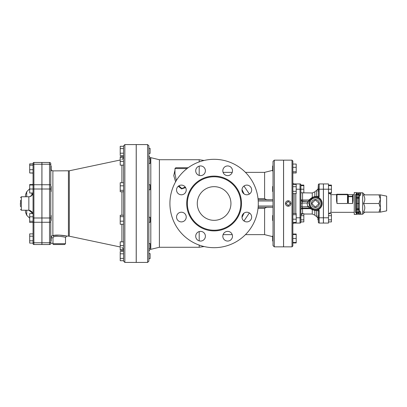 <?xml version="1.0" encoding="UTF-8"?>
<svg xmlns="http://www.w3.org/2000/svg" width="407" height="407" viewBox="0 0 407 407"><rect width="100%" height="100%" fill="white"/><g stroke="black" fill="none" stroke-linecap="round" stroke-linejoin="round"><path stroke-width="0.61" d="M174.969 170.111L173.764 175.57L175.595 181.832M178.246 186.264L181.598 188.909L185.617 187.596M185.261 187.047L181.812 188.512L178.887 185.806M176.343 180.55L174.969 173.596L174.969 168.569L187.042 168.569M188.161 167.73L175.809 167.73L174.969 168.569M177.126 167.73L182.545 167.73M204.095 160.46L199.196 159.732L159.396 159.732L159.396 247.268L199.196 247.268L204.095 246.54M244.022 213.105L241.997 217.409M241.997 189.591L244.022 193.895M169.917 203.5A44.19 44.19 0 0 1 236.197 165.232A44.19 44.19 0 0 1 236.197 241.768A44.19 44.19 0 0 1 169.917 203.5M187.383 203.5A26.725 26.725 0 0 0 227.467 226.643A26.725 26.725 0 0 0 227.467 180.357A26.725 26.725 0 0 0 187.383 203.5M241.982 217.053A4.838 4.838 0 0 1 249.242 212.861A4.838 4.838 0 0 1 249.242 221.245A4.838 4.838 0 0 1 241.982 217.053M243.401 193.371A4.838 4.838 0 0 1 245.569 185.271A4.838 4.838 0 0 1 251.495 191.198A4.838 4.838 0 0 1 243.401 193.371M227.655 175.62A4.838 4.838 0 0 1 223.468 168.361A4.838 4.838 0 0 1 231.848 168.361A4.838 4.838 0 0 1 227.655 175.62M203.973 174.206A4.838 4.838 0 0 1 195.879 172.034A4.838 4.838 0 0 1 201.806 166.107A4.838 4.838 0 0 1 203.973 174.206M186.228 189.947A4.838 4.838 0 0 1 178.968 194.139A4.838 4.838 0 0 1 178.968 185.755A4.838 4.838 0 0 1 186.228 189.947M184.809 213.629A4.838 4.838 0 0 1 182.641 221.729A4.838 4.838 0 0 1 176.714 215.802A4.838 4.838 0 0 1 184.809 213.629M200.554 231.38A4.838 4.838 0 0 1 204.746 238.639A4.838 4.838 0 0 1 196.362 238.639A4.838 4.838 0 0 1 200.554 231.38M224.237 232.794A4.838 4.838 0 0 1 232.331 234.966A4.838 4.838 0 0 1 226.404 240.893A4.838 4.838 0 0 1 224.237 232.794M197.273 203.5A16.835 16.835 0 0 1 222.522 188.919A16.835 16.835 0 0 1 222.522 218.081A16.835 16.835 0 0 1 197.273 203.5M243.966 220.96L249.389 212.947M147.614 262.418L136.248 262.418L136.248 144.582L147.614 144.582L147.614 262.418L148.876 261.157L148.876 145.843L147.614 144.582M159.396 247.268L150.809 249.328L150.809 157.672C149.603 157.3 148.957 156.481 148.876 155.215L148.876 158.415L150.097 158.415L150.097 163.466L148.876 163.466L148.876 184.717L150.097 184.717L150.097 189.769L148.876 189.769L148.876 203.5M273.021 203.5L273.021 245.584L274.287 246.846L274.287 160.155L273.021 161.416L273.021 203.5M274.287 160.155L283.542 160.155L283.542 246.846L274.287 246.846M245.457 172.359L264.606 172.359L264.606 198.647C265.781 199.532 267.236 199.888 268.966 199.715M273.021 199.715L258.13 199.715M268.966 207.285C267.236 207.112 265.781 207.468 264.606 208.353L264.606 234.641L272.644 236.65M258.13 207.285L273.021 207.285M249.389 194.053L243.966 186.04M53.592 244.531C49.4 244.531 49.4 244.531 53.592 244.531C49.4 244.531 49.4 244.531 53.592 244.531A0.839 0.636 -90 0 1 52.956 243.691C49.42 244.882 49.42 244.882 52.956 243.691L52.986 243.269L52.956 243.691L65.507 243.691L64.662 244.531L53.592 244.531L64.662 244.531M50.387 244.185L50.127 244.373M49.73 244.515L50.168 244.521M51.155 237.769L52.986 237.769L53.704 236.767A1.262 0.814 80.7 0 0 52.879 235.531L51.155 236.543M120.218 246.978L69.302 236.208L69.302 170.792L52.879 170.884L52.879 235.531C57.825 234.361 66.855 235.897 66.763 236.116C67.394 236.035 57.998 234.3 52.879 235.531L59.244 235.104L65.781 235.892M53.704 236.767C57.728 235.612 65.135 237.016 65.466 237.367C66.478 237.434 58.216 235.439 53.704 236.767M51.155 165.985L50.778 165.985L51.155 165.985L51.155 171.032L50.778 171.032L50.778 186.482L51.155 186.482L51.155 191.529L50.778 191.529L50.778 215.471L51.155 215.471L51.155 220.518L50.778 220.518L50.778 235.968L51.155 235.968L51.155 241.015L50.778 241.015L50.778 243.269L50.778 163.731A1.262 1.262 0 0 0 49.517 162.469A1.262 1.262 0 0 1 50.778 163.731A1.262 1.262 0 0 0 49.517 162.469L49.517 164.235A1.262 0.89 0 0 1 50.778 165.13M51.175 236.513L51.48 236.157M148.876 253.581L150.097 253.581L150.097 258.628L148.876 258.628M123.58 251.49L120.218 251.49L120.218 253.795L123.58 253.795M123.58 258.414L120.218 258.414L120.218 253.795M123.58 260.719L120.218 260.719L120.218 258.414M148.876 243.534L150.097 243.534L150.097 248.585L148.876 248.585M123.58 250.274L120.218 250.274L120.218 241.839L123.58 241.839M123.58 245.574L120.218 245.574M123.58 249.791L120.218 249.791M148.876 217.231L150.097 217.231L150.097 222.283L148.876 222.283M123.58 224.272L120.218 224.272L120.218 215.242L123.58 215.242M123.58 216.666L120.218 216.666M123.58 221.184L120.218 221.184M123.58 190.334L120.218 190.334L120.218 182.728L123.58 182.728M123.58 191.758L120.218 191.758L120.218 190.334M123.58 185.816L120.218 185.816M123.58 161.426L120.218 161.426L120.218 156.726L123.58 156.726M123.58 165.161L120.218 165.161L120.218 161.426M123.58 157.209L120.218 157.209M148.876 148.372L150.097 148.372L150.097 153.419L148.876 153.419M123.58 148.586L120.218 148.586L120.218 146.281L123.58 146.281M123.58 153.205L120.218 153.205L120.218 148.586M123.58 155.51L120.218 155.51L120.218 153.205M41.941 162.469L49.517 162.469L41.941 162.469L41.941 244.531L49.517 244.531A1.262 1.262 0 0 0 50.778 243.269L50.778 241.87L50.778 243.269L52.986 243.269L52.986 237.769M41.941 164.235L49.517 164.235L49.517 222.263A1.262 0.89 0 0 0 50.778 221.372L50.778 235.968M123.58 145.843L123.58 261.157L124.847 262.418L124.847 144.582L123.58 145.843M124.847 144.582L136.208 144.582L136.208 262.418L124.847 262.418M20.518 203.5L20.518 200.219M20.518 206.781L20.35 203.5M32.967 184.544L29.691 184.544L29.691 185.007L33.059 185.007L33.059 189.006L29.691 189.006L29.691 185.007M33.059 236.182L33.059 233.877L29.691 233.877L29.691 236.182L33.059 236.182L33.059 240.802L29.691 240.802L29.691 236.182M33.059 240.802L33.059 243.691A0.839 0.839 0 0 0 33.903 244.531A0.839 0.839 0 0 1 33.059 243.691A0.839 0.839 0 0 0 33.903 244.531L33.903 242.765A0.839 0.595 180 0 1 33.059 242.17L33.059 189.006L33.903 189.006L33.903 184.737A0.839 0.595 180 0 0 33.059 185.333L33.059 189.006M33.059 243.111L29.691 243.111L29.691 240.802M29.691 221.26L33.059 221.26L33.059 222.456L29.691 222.456L29.691 213.538L33.059 213.538M33.059 216.799L29.691 216.799M33.059 193.004L29.691 193.004L29.691 189.006M29.691 165.242L33.059 165.242L33.059 172.965L29.691 172.965L29.691 163.889L33.059 163.889L29.691 164.046M33.059 169.704L29.691 169.704M33.059 184.544L33.059 173.123L29.691 172.965M33.903 244.531L41.896 244.531L41.896 162.469L33.903 162.469A0.839 0.839 0 0 0 33.059 163.309L33.059 185.333M41.896 184.737L33.903 184.737L33.903 162.469A0.839 0.839 0 0 0 33.059 163.309A0.839 0.839 0 0 1 33.903 162.469L41.896 162.469M33.059 233.877L33.059 222.456M33.059 185.007L33.059 183.659L33.059 185.007M31.919 211.564A1.684 0.514 -40.6 0 1 31.827 211.762L32.957 213.538L28.851 210.236L28.851 196.764C31.405 196.515 32.809 195.116 33.059 192.557M30.037 210.404A1.684 1.068 -66.3 0 1 30.042 210.511L31.827 211.762L31.827 213.538M32.992 193.3L31.827 195.238A1.684 0.514 -139.4 0 1 31.919 195.436M31.827 193.004L31.827 195.238L30.042 196.489A1.684 1.068 -113.7 0 1 30.037 196.596M29.584 210.297L30.042 210.511M30.042 196.489L29.584 196.703M26.714 196.764L26.714 191.748L25.483 194.724L25.483 196.764M25.483 210.236L25.483 212.276L26.714 215.252L26.714 210.236M286.111 203.5L288.217 205.606L290.318 203.5L288.217 201.394L286.111 203.5M285.48 203.5A2.737 2.737 0 0 1 289.581 201.129A2.737 2.737 0 0 1 289.581 205.871A2.737 2.737 0 0 1 285.48 203.5M292.847 234.035L296.21 234.035L296.21 242.954L292.847 242.954M273.021 241.015L272.644 241.015L272.644 235.968L273.021 235.968M292.847 234.493L296.21 234.493M292.847 242.491L296.21 242.491M292.847 238.492L296.21 238.492M273.021 220.518L272.644 220.518L272.644 215.471L273.021 215.471M292.847 213.538L296.21 213.538L296.21 222.456L292.847 222.456L292.847 224.333A1.262 1.262 0 0 1 294.108 223.072L295.792 223.072L295.792 222.456M292.847 219.19L296.21 219.19M292.847 214.728L296.21 214.728M273.021 191.529L272.644 191.529L272.644 186.482L273.021 186.482M292.847 193.62L296.21 193.62L296.21 191.315L292.847 191.315M292.847 186.696L296.21 186.696L296.21 191.315M292.847 184.391L296.21 184.391L296.21 186.696M273.021 171.032L272.644 171.032L272.644 165.985L273.021 165.985M292.847 172.965L296.21 172.965L296.21 171.769L292.847 171.769M292.847 167.313L296.21 167.313L296.21 171.769M292.847 164.046L296.21 164.046L296.21 167.313M292.847 203.5L292.847 160.994L292.002 160.155L292.002 246.846L292.847 246.006L292.847 203.5M292.002 246.846L283.587 246.846L283.587 160.155L292.002 160.155M292.847 182.667A1.262 1.262 0 0 0 294.108 183.928A1.262 1.262 0 0 1 292.847 182.667A1.262 1.262 0 0 0 294.108 183.928L295.792 183.928L295.792 184.391M294.108 223.072A1.262 1.262 0 0 0 292.847 224.333A1.262 1.262 0 0 1 294.108 223.072L294.108 222.456M295.792 193.62L295.792 213.538M300.885 185.638L303.831 185.638L303.831 192.979M300.885 192.791L303.831 192.791M295.833 222.456L295.833 223.072L300.04 223.072A0.839 0.839 0 0 0 300.885 222.227L300.885 189.214L303.831 189.214M300.885 185.083L303.831 185.083L303.831 185.638M300.885 219.851L303.831 219.851L303.831 221.917L300.885 221.917L300.885 222.227A0.839 0.839 0 0 1 300.04 223.072A0.839 0.839 0 0 0 300.885 222.227M302.564 214.021C301.541 214.123 300.982 214.682 300.885 215.705L303.831 215.72L303.831 219.851M300.885 213.655L303.831 213.655L303.831 215.72M315.4 207.183L319.083 203.5L315.4 199.817L311.721 203.5L315.4 207.183M319.358 203.5A3.958 3.958 0 0 1 313.426 206.924A3.958 3.958 0 0 1 313.426 200.076A3.958 3.958 0 0 1 319.358 203.5M295.833 184.391L295.833 183.928L300.04 183.928A0.839 0.839 0 0 1 300.885 184.773L300.885 189.214L300.04 189.214L300.04 217.786L300.885 217.786M300.04 183.928A0.839 0.839 0 0 1 300.885 184.773A0.839 0.839 0 0 0 300.04 183.928L300.04 189.214L296.21 189.214M295.833 193.62L295.833 213.538M317.994 196.988L316.804 197.344A6.314 6.314 0 0 1 316.804 209.656L317.994 210.012L318.6 209.427L315.888 209.793A1.262 0.717 -94.4 0 1 316.59 210.465L318.345 210.887L318.345 222.227A0.839 0.839 0 0 0 319.19 223.072L323.397 223.072L323.397 183.928L319.19 183.928A0.839 0.839 0 0 0 318.345 184.773A0.839 0.839 0 0 1 319.19 183.928A0.839 0.839 0 0 0 318.345 184.773L318.345 196.113A1.262 1.262 0 0 1 317.994 196.988L318.6 197.573A2.106 2.106 0 0 0 319.19 196.113L319.19 183.928M317.994 210.012A1.262 1.262 0 0 1 318.345 210.887L319.19 210.887A2.106 2.106 0 0 0 318.6 209.427A6.736 6.736 0 0 0 318.6 197.573L315.888 197.207A1.262 0.717 94.4 0 0 316.59 196.535L314.825 196.571L312.271 197.339L308.923 200L308.516 201.114L312.795 197.751A1.262 0.361 65.6 0 1 312.271 197.339L312.271 192.979L301.796 192.791M319.19 223.072A0.839 0.839 0 0 1 318.345 222.227A0.839 0.839 0 0 0 319.19 223.072L319.19 210.887M318.345 191.321L317.969 191.321L318.345 184.773M309.091 203.5A6.314 6.314 0 0 0 318.559 208.969A6.314 6.314 0 0 0 318.559 198.031A6.314 6.314 0 0 0 309.091 203.5L309.747 206.303L311.386 208.374L307.799 206.71A1.684 0.504 153.6 0 1 309.747 206.303M316.493 197.283L316.804 197.344M313.817 197.39L314.123 197.319A1.262 0.992 78.3 0 0 314.825 196.571L314.825 191.809L316.59 190.379L316.59 196.535L319.19 196.113M309.137 202.717L309.239 202.142M309.351 201.699L309.875 200.453A1.684 1.674 -151.1 0 1 308.399 201.317L306.99 202.986L309.106 203.052M311.365 208.353L312.795 209.249A1.262 0.361 -65.6 0 0 312.271 209.661L314.825 210.429L316.59 210.465L316.59 216.621L317.969 218.025M316.59 216.621L314.825 215.191L314.825 210.429A1.262 0.992 -78.3 0 0 314.123 209.681L313.456 209.503M313.415 209.493L312.795 209.249M310.002 200.234A1.262 0.366 31.2 0 1 308.923 200L302.564 200L302.564 201.114A1.684 1.679 0 0 1 300.885 199.435A1.684 0.56 0 0 0 302.564 200L302.564 192.979M309.981 200.264A1.262 0.483 30.8 0 1 308.898 200.168M310.114 207.824L310.521 208.674A1.262 0.432 130.1 0 1 311.304 208.308M310.368 208.15A1.262 0.839 131.6 0 1 310.831 208.069M310.276 207.987L302.528 208.17L302.131 206.827L302.131 203.118L306.99 202.986L307.799 206.71L302.131 206.827A1.684 0.331 0 0 0 300.885 207.143M302.564 208.17L302.564 208.674L310.521 208.674L312.271 209.661L312.271 214.021L303.831 214.021M300.885 199.781A1.684 1.679 0 0 0 302.564 201.455L302.564 201.114L308.399 201.317L302.564 201.455L302.131 203.118L300.885 203.078M301.038 209.157A1.684 0.829 180 0 1 302.564 208.674L302.564 213.655M318.345 219.887L317.969 219.887L317.969 215.679L318.345 215.679M328.49 221.917L331.435 221.917L331.435 219.851L328.49 219.851M328.49 215.72L331.435 215.72L331.435 219.851M328.49 213.655L331.435 213.655L331.435 215.72M328.49 192.791L331.435 192.791L331.435 193.345L328.8 193.345M323.438 189.214L328.49 189.214L328.49 223.072L323.438 223.072L323.438 183.928L328.49 183.928L328.49 189.214L331.435 189.214L331.435 192.791M328.49 185.638L331.435 185.638L331.435 189.214M328.49 185.083L331.435 185.083L331.435 185.638M380.336 212.128L386.65 210.867L386.65 196.133L380.336 194.872L380.336 212.128L379.003 212.128L380.336 207.814L379.003 203.5L380.336 199.186L379.003 194.872L380.336 194.872M379.003 194.872L363.431 194.872C365.232 197.746 365.232 200.626 363.431 203.5L379.003 203.5M363.431 203.5C365.232 206.374 365.232 209.254 363.431 212.128L379.003 212.128M364.769 194.872L362.662 192.77L362.662 214.23L364.769 212.128M359.412 210.857L360.444 211.752L360.831 213.131L360.617 214.168L358.455 213.502L359.295 212.658L359.295 210.821M356.949 192.923L355.509 194.668A0.839 0.682 180 0 0 356.349 193.991L357.193 192.923L356.349 192.923L356.349 192.557L354.248 192.557L354.248 214.443L356.349 214.443L356.349 214.077L357.193 214.077L356.349 213.009L356.349 212.174L357.193 212.174L357.193 209.6L356.349 209.6A0.839 0.839 0 0 1 357.193 208.76L357.193 203.5L358.455 203.5L358.455 208.76L357.193 208.76L357.193 209.6L358.455 209.6L358.455 213.014A0.839 0.839 180 0 0 359.295 212.174L359.295 194.343L358.455 193.498L358.455 203.5L359.295 203.5M356.349 214.23L360.617 214.168M360.673 192.837L360.831 193.869L360.444 195.248L359.412 196.143M356.349 192.77L362.662 192.77M358.455 193.498L360.617 192.832L359.295 192.77M359.676 210.897L359.295 210.78L359.295 209.6L358.455 209.6L358.455 208.76A0.839 0.839 0 0 1 359.295 209.6L358.455 208.76M357.193 214.077L357.193 213.014A0.839 0.839 180 0 1 356.349 212.174L356.349 203.5L357.193 203.5L357.193 194.826L356.349 194.826L356.349 193.991L356.349 203.5L356.349 197.4L359.295 197.4L359.295 194.343L360.831 193.869M356.563 193.31L356.349 193.991A0.839 0.682 0 0 1 355.509 194.668L355.509 212.332A0.839 0.682 180 0 1 356.349 213.009L356.349 212.174M355.509 212.332L356.949 214.077M356.349 194.826A0.839 0.839 0 0 1 357.193 193.986L357.193 192.923M357.193 194.826L357.193 193.986L358.455 193.986A0.839 0.839 0 0 1 359.295 194.826L357.193 194.826M358.455 198.24A0.839 0.839 0 0 0 359.295 197.4L358.455 198.24L357.193 198.24A0.839 0.839 0 0 1 356.349 197.4M358.455 213.502L358.455 213.014L357.193 213.014L357.193 212.174L359.295 212.174M347.512 194.241L336.991 194.241A0.422 0.422 0 0 0 336.569 194.663L347.934 194.663A0.422 0.422 0 0 0 347.512 194.241L347.512 203.5L347.934 200.804L347.934 196.698L348.351 203.5L348.351 196.306A0.422 0.392 180 0 0 347.934 196.698L347.934 194.663L347.934 196.698L347.934 195.335L347.934 196.698L352.981 196.698A0.422 0.392 180 0 0 352.564 196.306L352.564 203.5L352.981 200.804L352.564 203.5L348.351 203.5M347.512 203.5L336.991 203.5L336.569 200.804L336.991 203.5L336.991 194.241M328.8 213.655L331.013 212.337L331.013 194.663L336.569 194.663L336.569 200.804M347.934 195.335L347.934 194.663L348.351 194.922A0.422 0.417 180 0 0 347.934 195.335M352.981 200.804L352.981 195.335A0.422 0.417 180 0 0 352.564 194.922L352.981 194.663L352.564 194.922L352.564 196.306L348.351 196.306L348.351 194.922M347.934 194.663L352.981 194.663L352.981 196.698M199.196 159.732L199.196 161.905M199.196 166.137L199.196 175.427M199.196 231.573L199.196 240.863M199.196 245.095L199.196 247.268M186.706 203.5A27.396 27.396 0 0 0 227.803 227.228A27.396 27.396 0 0 0 227.803 179.772A27.396 27.396 0 0 0 186.706 203.5M264.606 198.647L258.028 198.647M258.221 200.977L273.021 200.977M258.028 208.353L264.606 208.353M273.021 206.023L258.221 206.023M41.941 222.263L49.517 222.263L49.517 244.531A1.262 1.262 0 0 0 50.778 243.269M121.912 165.161L121.912 182.728M121.912 191.758L121.912 215.242M121.912 224.272L121.912 241.839M68.432 170.884L68.432 236.116L66.768 236.116L65.507 237.378L65.507 243.691M41.941 184.737L49.517 184.737A1.262 0.89 0 0 1 50.778 185.628M41.941 189.006L50.778 189.006M41.941 217.994L50.778 217.994M41.941 242.765L49.517 242.765A1.262 0.89 0 0 0 50.778 241.87M41.896 164.235L33.903 164.235A0.839 0.595 180 0 0 33.059 164.83M41.896 242.765L33.903 242.765L33.903 222.263A0.839 0.595 180 0 1 33.059 221.667M41.896 222.263L33.903 222.263L33.903 217.994L33.059 217.994M41.896 217.994L33.903 217.994L33.903 189.006L41.896 189.006M20.518 209.391L21.362 210.236L21.362 196.764L20.518 197.609M294.108 184.391L294.108 183.928M294.108 213.538L294.108 193.62M296.21 217.786L300.04 217.786L300.04 223.072M318.345 217.786L323.397 217.786M318.345 189.214L323.397 189.214M309.931 203.5A5.469 5.469 0 0 1 318.137 198.764A5.469 5.469 0 0 1 318.137 208.236A5.469 5.469 0 0 1 309.931 203.5M302.564 208.165L310.302 207.982M360.831 213.131L359.295 212.658M359.295 211.396L360.444 211.752M360.444 195.248L359.295 195.604M323.438 217.786L328.49 217.786M150.809 249.328C149.603 249.7 148.957 250.519 148.876 251.785M159.396 159.732L150.809 157.672M223.082 234.641L232.234 234.641M245.457 234.641L264.606 234.641M223.082 172.359L232.234 172.359M264.606 172.359L272.644 170.35M50.295 244.261L50.025 244.424M52.879 170.884L51.155 169.984M69.302 170.792L120.218 160.022M69.302 236.208L68.432 236.116M121.912 159.666L123.58 157.606M121.912 247.334L123.58 249.394M21.362 210.236L28.851 210.236M21.362 196.764L28.851 196.764M32.967 222.456L33.059 223.341M32.84 185.007L33.059 183.659M26.714 215.252L29.691 218.228M26.714 191.748L29.691 188.772M302.528 208.17C301.729 208.104 301.185 208.664 300.885 209.854M316.59 190.379L317.969 188.975M312.271 214.021L314.825 215.191M312.271 192.979L314.825 191.809M359.676 196.103L359.295 196.22M359.295 214.23L362.662 214.23M331.013 194.663L328.576 192.791M331.013 212.337L354.248 212.337M352.981 194.663L354.248 194.663"/></g></svg>
